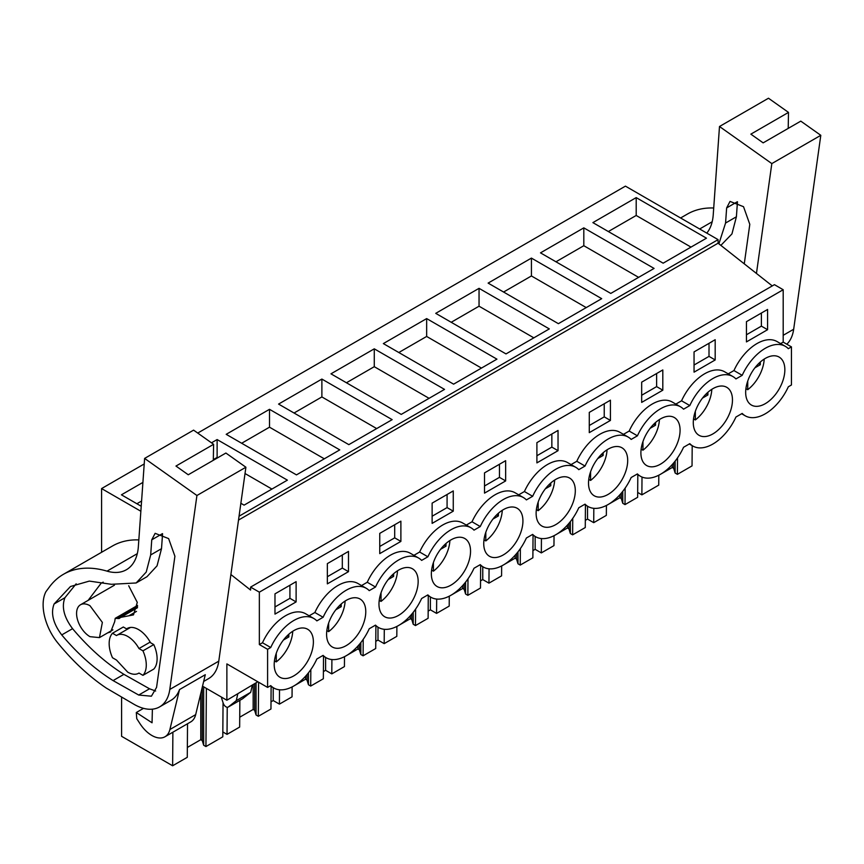 <?xml version="1.0" encoding="UTF-8"?>
<svg xmlns="http://www.w3.org/2000/svg" width="864" height="864" viewBox="0 0 864 864"><rect width="100%" height="100%" fill="white"/><g stroke="black" fill="none" stroke-linecap="round" stroke-linejoin="round"><path stroke-width="1.3" d="M772.265 285.919L718.092 243.194L718.092 239.63L625.428 186.138L197.726 433.069M230.893 574.538L250.592 590.069L250.592 587.11L774.436 284.666L783.194 289.732L783.194 342.122L791.446 346.885L791.446 384.988L788.324 386.791A40.1 23.155 -60 0 1 745.2 415.789A40.1 23.155 -60 0 1 742.198 413.424L735.934 417.031A40.1 23.155 -60 0 1 692.82 446.029A40.1 23.155 -60 0 1 689.807 443.664L683.554 447.282A40.1 23.155 -60 0 1 640.44 476.269A40.1 23.155 -60 0 1 637.427 473.915L631.163 477.522A40.1 23.155 -60 0 1 588.049 506.52A40.1 23.155 -60 0 1 585.036 504.155L578.783 507.762A40.1 23.155 -60 0 1 535.669 536.76A40.1 23.155 -60 0 1 532.656 534.395L526.392 538.013A40.1 23.155 -60 0 1 483.278 567.011A40.1 23.155 -60 0 1 480.265 564.646L474.012 568.253A40.1 23.155 -60 0 1 430.898 597.251A40.1 23.155 -60 0 1 427.885 594.886L421.632 598.504A40.1 23.155 -60 0 1 378.508 627.491A40.1 23.155 -60 0 1 375.505 625.126L369.241 628.744A40.1 23.155 -60 0 1 326.128 657.742A40.1 23.155 -60 0 1 323.114 655.376L316.861 658.984A40.1 23.155 -60 0 1 273.748 687.982A40.1 23.155 -60 0 1 270.734 685.616L267.602 687.42L267.602 649.318L270.734 647.514A40.1 23.155 -60 0 1 313.848 618.516A40.1 23.155 -60 0 1 316.861 620.881L323.114 617.274A40.1 23.155 -60 0 1 366.228 588.276A40.1 23.155 -60 0 1 369.241 590.641L375.505 587.023A40.1 23.155 -60 0 1 418.619 558.036A40.1 23.155 -60 0 1 421.632 560.39L427.885 556.783A40.1 23.155 -60 0 1 470.999 527.785A40.1 23.155 -60 0 1 474.012 530.15L480.265 526.543A40.1 23.155 -60 0 1 523.39 497.545A40.1 23.155 -60 0 1 526.392 499.91L532.656 496.292A40.1 23.155 -60 0 1 575.77 467.305A40.1 23.155 -60 0 1 578.783 469.66L585.036 466.052A40.1 23.155 -60 0 1 628.15 437.054A40.1 23.155 -60 0 1 631.163 439.42L637.427 435.812A40.1 23.155 -60 0 1 680.54 406.814A40.1 23.155 -60 0 1 683.554 409.18L689.807 405.562A40.1 23.155 -60 0 1 732.92 376.564A40.1 23.155 -60 0 1 735.934 378.929L742.198 375.322A40.1 23.155 -60 0 1 785.311 346.324A40.1 23.155 -60 0 1 788.324 348.689L791.446 346.885M267.602 687.42L226.876 663.908L226.876 700.229L202.522 686.167M257.807 681.772L226.876 700.229M101.585 552.28L101.585 488.57L144.212 463.957M140.854 511.25L101.585 488.57M718.092 239.63L239.058 516.197M636.196 197.608L592.888 222.62L663.152 263.185L706.46 238.183L636.196 197.608L636.196 215.471L690.995 247.104M479.045 288.338L435.737 313.351L506.002 353.916L549.31 328.914L479.045 288.338L479.045 306.202L451.202 322.283M426.654 318.589L496.93 359.154L453.611 384.156L383.346 343.591L426.654 318.589L426.654 336.452L398.812 352.523M583.816 227.858L654.08 268.423L610.772 293.425L540.497 252.86L583.816 227.858L583.816 245.711L555.973 261.792M531.425 258.098L488.117 283.1L558.382 323.676L601.69 298.663L531.425 258.098L531.425 275.962L503.582 292.032M269.503 409.32L339.768 449.885L296.46 474.887L226.195 434.322L269.503 409.32L269.503 427.183L241.661 443.254M211.486 442.822L217.123 439.56L217.123 457.423L213.322 459.616M240.862 503.28L244.08 505.138L287.388 480.136L217.123 439.56M374.274 348.829L444.539 389.394L401.231 414.407L330.966 373.831L374.274 348.829L374.274 366.692L346.432 382.763M321.883 379.069L278.575 404.082L348.84 444.647L392.159 419.645L321.883 379.069L321.883 396.932L376.682 428.576M141.21 506.239L121.424 494.813L142.906 482.414M718.092 243.194L238.518 520.074M250.592 587.11L259.351 592.164L259.351 644.555L262.483 642.751A40.1 23.155 -60 0 1 305.597 613.753L313.848 618.516M783.194 289.732L259.351 592.164M366.228 588.276L357.977 583.513A40.1 23.155 -60 0 0 314.863 612.511L309.15 615.805M418.619 558.036L410.368 553.273A40.1 23.155 -60 0 0 367.254 582.26L361.53 585.565M470.999 527.785L462.748 523.022A40.1 23.155 -60 0 0 419.634 552.02L413.921 555.325M523.39 497.545L515.138 492.782A40.1 23.155 -60 0 0 472.025 521.78L466.301 525.074M575.77 467.305L567.518 462.542A40.1 23.155 -60 0 0 524.405 491.53L518.692 494.834M628.15 437.054L619.909 432.292A40.1 23.155 -60 0 0 576.785 461.29L571.072 464.584M680.54 406.814L672.289 402.052A40.1 23.155 -60 0 0 629.176 431.05L623.462 434.344M732.92 376.564L724.669 371.801A40.1 23.155 -60 0 0 681.556 400.799L675.842 404.104M785.311 346.324L777.06 341.561A40.1 23.155 -60 0 0 733.946 370.559L728.222 373.853M783.194 342.122L780.613 343.613M767.578 329.702L746.442 341.906L746.442 321.667L767.578 309.463L767.578 329.702L761.389 326.138L746.442 334.768M379.75 533.38L379.75 553.619L400.885 541.415L400.885 521.176L379.75 533.38M327.359 563.62L327.359 583.859L348.494 571.655L348.494 551.416L327.359 563.62M453.265 511.164L432.13 523.379L432.13 503.129L453.265 490.925L453.265 511.164L447.077 507.6L432.13 516.229M536.9 442.649L536.9 462.888L558.036 450.684L558.036 430.434L536.9 442.649M662.807 390.193L662.807 369.954L641.671 382.158L641.671 402.397L662.807 390.193L656.618 386.618L656.618 373.518M715.187 359.953L694.051 372.157L694.051 351.907L715.187 339.703L715.187 359.953L709.009 356.378L694.051 365.008M610.427 420.433L589.28 432.637L589.28 412.398L610.427 400.194L610.427 420.433L604.238 416.869L589.28 425.498M484.51 472.889L484.51 493.128L505.656 480.924L505.656 460.685L484.51 472.889M296.114 601.906L296.114 581.656L274.979 593.86L274.979 614.11L296.114 601.906L289.926 598.331L289.926 585.23M749.822 403.898A27.713 15.995 -60 0 1 752.274 371.606A27.713 15.995 -60 0 1 779.112 357.059A27.713 15.995 -60 0 1 780.7 358.214A27.713 15.995 -60 0 1 778.237 390.506A27.713 15.995 -60 0 1 751.399 405.054A27.713 15.995 -60 0 1 749.822 403.898M330.739 645.851A27.713 15.995 -60 0 1 333.202 613.559A27.713 15.995 -60 0 1 360.029 599.011A27.713 15.995 -60 0 1 361.616 600.167A27.713 15.995 -60 0 1 359.165 632.459A27.713 15.995 -60 0 1 332.327 647.006A27.713 15.995 -60 0 1 330.739 645.851M518.778 509.436A27.713 15.995 -60 0 1 516.316 541.728A27.713 15.995 -60 0 1 489.478 556.276A27.713 15.995 -60 0 1 487.89 555.12A27.713 15.995 -60 0 1 490.352 522.828A27.713 15.995 -60 0 1 517.19 508.28A27.713 15.995 -60 0 1 518.778 509.436M466.387 539.676A27.713 15.995 -60 0 1 463.936 571.968A27.713 15.995 -60 0 1 437.098 586.516A27.713 15.995 -60 0 1 435.51 585.36A27.713 15.995 -60 0 1 437.962 553.068A27.713 15.995 -60 0 1 464.8 538.52A27.713 15.995 -60 0 1 466.387 539.676M414.007 569.916A27.713 15.995 -60 0 1 411.545 602.208A27.713 15.995 -60 0 1 384.707 616.756A27.713 15.995 -60 0 1 383.13 615.611A27.713 15.995 -60 0 1 385.582 583.319A27.713 15.995 -60 0 1 412.42 568.771A27.713 15.995 -60 0 1 414.007 569.916M697.432 434.138A27.713 15.995 -60 0 1 699.894 401.846A27.713 15.995 -60 0 1 726.721 387.299A27.713 15.995 -60 0 1 728.309 388.454A27.713 15.995 -60 0 1 725.857 420.746A27.713 15.995 -60 0 1 699.019 435.294A27.713 15.995 -60 0 1 697.432 434.138M540.281 524.869A27.713 15.995 -60 0 1 542.732 492.577A27.713 15.995 -60 0 1 569.57 478.04A27.713 15.995 -60 0 1 571.158 479.185A27.713 15.995 -60 0 1 568.696 511.477A27.713 15.995 -60 0 1 541.868 526.025A27.713 15.995 -60 0 1 540.281 524.869M309.236 630.407A27.713 15.995 -60 0 1 306.774 662.699A27.713 15.995 -60 0 1 279.936 677.246A27.713 15.995 -60 0 1 278.359 676.091A27.713 15.995 -60 0 1 280.811 643.799A27.713 15.995 -60 0 1 307.649 629.251A27.713 15.995 -60 0 1 309.236 630.407M623.538 448.945A27.713 15.995 -60 0 1 621.086 481.237A27.713 15.995 -60 0 1 594.248 495.785A27.713 15.995 -60 0 1 592.661 494.629A27.713 15.995 -60 0 1 595.123 462.337A27.713 15.995 -60 0 1 621.961 447.79A27.713 15.995 -60 0 1 623.538 448.945M675.929 418.705A27.713 15.995 -60 0 1 673.466 450.997A27.713 15.995 -60 0 1 646.628 465.534A27.713 15.995 -60 0 1 645.052 464.389A27.713 15.995 -60 0 1 647.503 432.097A27.713 15.995 -60 0 1 674.341 417.55A27.713 15.995 -60 0 1 675.929 418.705M259.351 644.555L267.602 649.318M242.827 698.609L228.388 706.946A4.374 2.527 60 0 1 228.204 707.065L242.644 698.738L250.7 692.323L252.223 685.584M228.204 707.065A4.374 2.527 60 0 1 223.214 703.177L221.972 699.365A7.29 4.212 60 0 1 221.508 697.129M228.388 706.946L236.272 700.65L237.784 693.922M692.194 445.673L692.042 465.89L677.398 474.347L675.14 473.051L673.704 468.353L672.235 467.5L661.111 473.915M659.858 474.638L658.811 475.254M672.235 467.5L672.235 464.562M673.704 468.353L673.704 462.877M675.14 473.051L675.14 461.117M677.398 474.347L677.527 457.888M187.531 723.751L187.272 757.318L172.627 765.774L121.586 736.301L121.586 697.291M172.627 765.774L172.886 732.197M223.052 702.691L222.793 736.808L205.934 746.55L203.677 745.243L202.241 740.545L200.772 739.692L187.348 747.446M200.772 739.692L200.772 693.446M202.241 740.545L202.241 687.323M203.677 745.243L203.677 686.837M205.934 746.55L206.377 688.392M222.836 731.948L227.027 734.368L227.232 707.27M239.857 700.337L239.652 727.078L227.027 734.368M271.123 686.47L270.95 709.009L258.325 716.299L256.068 715.003L254.632 710.305L253.152 709.452L239.728 717.206M253.152 709.452L253.152 685.044M254.632 710.305L254.632 684.202M256.068 715.003L256.068 683.37M258.325 716.299L258.584 682.214M273.218 687.679L273.218 700.553L271.004 701.838M273.218 700.553L279.407 704.128L279.515 689.785M293.166 686.351L292.118 686.956L292.043 696.838L279.407 704.128M323.514 656.23L323.341 678.769L310.705 686.059L308.448 684.752L307.012 680.054L305.543 679.201L294.419 685.627M305.543 679.201L305.543 676.274M307.012 680.054L307.012 674.59M308.448 684.752L308.448 672.829M310.705 686.059L310.835 669.589M325.609 657.439L325.609 670.313L323.395 671.587M325.609 670.313L331.798 673.888L331.906 659.545M344.498 656.662L344.423 666.587L331.798 673.888M375.894 625.979L375.721 648.518L363.096 655.808L360.839 654.512L359.402 649.814L357.923 648.961L346.81 655.387M345.557 656.111L344.498 656.716M357.923 648.961L357.923 646.024M359.402 649.814L359.402 644.339M360.839 654.512L360.839 642.578M363.096 655.808L363.215 639.349M377.989 627.199L377.989 640.062L375.775 641.347M377.989 640.062L384.178 643.637L384.286 629.294M396.889 626.422L396.814 636.347L384.178 643.637M428.274 595.739L428.112 618.278L415.476 625.568L413.219 624.262L411.782 619.564L410.314 618.721L399.19 625.136M397.937 625.86L396.889 626.465M410.314 618.721L410.314 615.784M411.782 619.564L411.782 614.099M413.219 624.262L413.219 612.338M415.476 625.568L415.606 609.109M430.38 596.948L430.38 609.822L428.166 611.096M430.38 609.822L436.568 613.397L436.676 599.054M449.269 596.171L449.194 606.096L436.568 613.397M480.665 565.499L480.492 588.028L467.856 595.328L465.599 594.022L464.173 589.324L462.694 588.47L451.58 594.896M450.317 595.62L449.269 596.225M462.694 588.47L462.694 585.544M464.173 589.324L464.173 583.859M465.599 594.022L465.599 582.088M467.856 595.328L467.986 578.858M482.76 566.708L482.76 579.582L480.546 580.856M482.76 579.582L488.948 583.146L489.056 568.814M501.66 565.931L501.584 575.856L488.948 583.146M533.045 535.248L532.872 557.788L520.247 565.078L517.99 563.782L516.553 559.084L515.084 558.23L503.96 564.646M502.708 565.369L501.66 565.985M515.084 558.23L515.084 555.293M516.553 559.084L516.553 553.608M517.99 563.782L517.99 551.848M520.247 565.078L520.366 548.618M535.151 536.458L535.151 549.331L532.937 550.616M535.151 549.331L541.328 552.906L541.436 538.564M554.04 535.691L553.964 545.616L541.328 552.906M585.436 505.008L585.263 527.548L572.627 534.838L570.37 533.531L568.933 528.833L567.464 527.99L556.34 534.406M555.088 535.129L554.04 535.734M567.464 527.99L567.464 525.053M568.933 528.833L568.933 523.368M570.37 533.531L570.37 521.608M572.627 534.838L572.756 518.368M587.531 506.218L587.531 519.091L585.317 520.366M587.531 519.091L593.719 522.666L593.827 508.324M606.42 505.44L606.344 515.365L593.719 522.666M637.816 474.768L637.643 497.297L625.018 504.598L622.76 503.291L621.324 498.593L619.855 497.74L608.731 504.166M607.478 504.889L606.42 505.494M619.855 497.74L619.855 494.813M621.324 498.593L621.324 493.128M622.76 503.291L622.76 491.357M625.018 504.598L625.136 488.128M637.686 492.437L641.876 494.856L642.006 477.047M658.811 475.2L658.735 485.125L641.876 494.856M608.353 231.541L636.196 215.471M533.844 337.846L479.045 306.202M481.453 368.086L426.654 336.452M638.615 277.355L583.816 245.711M586.224 307.595L531.425 275.962M324.302 458.816L269.503 427.183M271.922 489.056L245.03 473.537M217.706 457.769L217.123 457.423M429.073 398.326L374.274 366.692M294.052 413.014L321.883 396.932M136.89 503.744L141.588 501.034M314.863 612.511L323.114 617.274M367.254 582.26L375.505 587.023M419.634 552.02L427.885 556.783M472.025 521.78L480.265 526.543M524.405 491.53L532.656 496.292M576.785 461.29L585.036 466.052M629.176 431.05L637.427 435.812M681.556 400.799L689.807 405.562M733.946 370.559L742.198 375.322M262.483 642.751L270.734 647.514M761.389 326.138L761.389 313.038M400.885 541.415L394.697 537.84L394.697 524.74M394.697 537.84L379.75 546.469M348.494 571.655L342.317 568.08L342.317 554.99M342.317 568.08L327.359 576.72M447.077 507.6L447.077 494.5M558.036 450.684L551.848 447.109L551.848 434.009M551.848 447.109L536.9 455.738M656.618 386.618L641.671 395.258M709.009 356.378L709.009 343.278M604.238 416.869L604.238 403.769M505.656 480.924L499.468 477.349L499.468 464.26M499.468 477.349L484.51 485.989M289.926 598.331L274.979 606.96M89.975 636.671A18.954 10.94 60 0 1 77.598 619.963A18.954 10.94 60 0 1 80.503 604.768A18.954 10.94 60 0 1 89.975 605.707L102.362 622.415L99.457 637.6L89.975 636.671M127.278 629.284L123.314 627.005L112.493 633.247L116.467 635.548A21.87 12.625 60 0 1 116.78 635.353A21.87 12.625 60 0 1 127.721 636.433A21.87 12.625 60 0 1 138.974 648.551L149.807 642.298L153.781 644.587A26.255 15.152 60 0 1 153.781 669.082L142.949 675.335A26.255 15.152 -120 0 0 142.949 650.84L153.781 644.587M138.661 673.24L138.985 673.045A21.87 12.625 60 0 1 138.661 673.24A21.87 12.625 60 0 1 127.721 672.149L116.467 660.042L112.493 657.742A26.255 15.152 -120 0 1 112.493 633.247M250.7 692.323L236.272 700.65M138.974 673.045L142.949 675.335M138.974 648.551L142.949 650.84M820.8 135.313L771.822 163.598L719.496 126.5L768.485 98.226L788.497 112.406L750.859 134.147L763.15 142.862L800.788 121.133L820.8 135.313L793.67 329.26A51.041 29.473 60 0 1 786.812 344.207M680.594 217.987L687.312 214.11A131.252 75.773 60 0 1 713.718 208.008M788.497 112.406L788.206 128.39M771.822 163.598L756.454 273.445M706.795 233.118A58.331 33.674 60 0 0 713.232 214.79L719.496 126.5M744.271 263.844L749.801 224.327L743.515 206.69L730.026 201.409L726.646 207.911L725.566 223.031L718.891 243.821M737.456 201.787L736.398 216.778L731.948 233.917L720.868 245.376M245.905 467.23L196.927 495.504L144.612 458.417L193.59 430.132L213.602 444.323L175.964 466.052L188.255 474.768L225.893 453.038L245.905 467.23L218.776 661.165A51.041 29.473 60 0 1 208.602 678.607L203.656 681.458M196.927 495.504L169.798 689.45A51.041 29.473 60 0 1 159.624 706.882A51.041 29.473 60 0 1 134.514 704.592L106.358 688.122A167.702 96.822 60 0 1 57.694 642.805A39.377 22.734 60 0 1 48.049 626.789A42.962 24.808 60 0 1 45.911 591.71L49.432 586.958A131.252 75.773 60 0 1 63.439 574.301A131.252 75.773 60 0 1 107.017 571.136L137.29 553.662M152.388 709.171L152.053 722.779L136.296 712.519L136.76 718.697L139.99 723.665A26.255 15.152 60 0 0 164.981 736.765A26.255 15.152 60 0 0 169.895 729.518L179.507 689.591A51.041 29.473 60 0 1 170.964 700.337L159.624 706.882M179.507 689.591L205.286 674.708L195.674 714.636A26.255 15.152 60 0 1 190.76 721.883L164.981 736.765M63.439 574.301L112.417 546.026A131.252 75.773 60 0 1 138.823 539.914M213.602 444.323L213.311 460.307M107.017 571.136A58.331 33.674 60 0 0 126.392 569.732A58.331 33.674 60 0 0 138.348 546.696L144.612 458.417M156.568 687.377L174.906 556.243L168.62 538.596L155.131 533.326L151.751 539.827L150.682 554.936L146.221 572.076L136.145 582.973L111.37 584.302L89.327 581.094L70.492 586.505L54.108 603.968C50.566 613.105 53.114 623.43 61.733 634.921C77.803 654.026 94.921 669.254 113.087 680.594L138.704 695.045L151.405 696.2L156.568 687.377M76.151 583.816L64.93 597.715C61.398 606.852 63.936 617.177 72.565 628.668C88.625 647.773 105.743 663.001 123.908 674.341L149.526 688.792L155.639 691.016M123.908 674.341L113.087 680.594M162.572 533.693L161.503 548.694L157.054 565.834L146.966 576.72L136.134 582.973M143.521 708.35L136.296 712.519M150.498 642.697A22.604 13.046 -120 0 0 138.542 629.586A22.604 13.046 -120 0 0 127.246 628.463A22.604 13.046 -120 0 0 126.587 628.884M128.693 585.76L137.279 602.392L133.488 614.887L120.798 617.35L119.07 618.559L115.225 618.322L114.685 621.702L110.646 631.973L107.654 632.88M88.139 600.361L101.131 583.232L103.205 582.163M745.913 388.649L747.727 389.707C752.76 385.787 756.875 380.614 760.072 374.166A27.713 15.995 120 0 0 764.197 359.078M754.888 367.837L760.309 364.716L760.309 362.027M747.727 381.078L747.727 389.707M760.309 364.716L758.527 363.69M693.522 418.9L695.336 419.947C700.38 416.038 704.495 410.854 707.692 404.406A27.713 15.995 120 0 0 711.817 389.318M702.508 398.088L707.918 394.956L707.918 392.267M695.336 411.318L695.336 419.947M707.918 394.956L706.147 393.93M641.142 449.14L642.956 450.187C647.989 446.278 652.104 441.094 655.301 434.646A27.713 15.995 120 0 0 659.426 419.569M650.117 428.328L655.538 425.207L655.538 422.507M642.956 441.558L642.956 450.187M655.538 425.207L653.756 424.181M588.751 479.39L590.576 480.438C595.609 476.518 599.724 471.344 602.921 464.897A27.713 15.995 120 0 0 607.046 449.809M597.737 458.579L603.148 455.447L603.148 452.758M590.576 471.809L590.576 480.438M603.148 455.447L601.376 454.421M536.371 509.63L538.186 510.678C543.218 506.768 547.333 501.584 550.53 495.137A27.713 15.995 120 0 0 554.656 480.049M545.357 488.819L550.768 485.687L550.768 482.998M538.186 502.049L538.186 510.678M550.768 485.687L548.996 484.661M483.991 539.87L485.806 540.918C490.838 537.008 494.953 531.835 498.15 525.388A27.713 15.995 120 0 0 502.276 510.3M492.966 519.059L498.388 515.938L498.388 513.248M485.806 532.289L485.806 540.918M498.388 515.938L496.606 514.912M431.6 570.121L433.415 571.169C438.448 567.248 442.562 562.075 445.759 555.628A27.713 15.995 120 0 0 449.885 540.54M440.586 549.31L445.997 546.178L445.997 543.488M433.415 562.54L433.415 571.169M445.997 546.178L444.226 545.152M379.22 600.361L381.035 601.409C386.068 597.499 390.182 592.315 393.379 585.868A27.713 15.995 120 0 0 397.505 570.78M388.195 579.55L393.617 576.428L393.617 573.728M381.035 592.78L381.035 601.409M393.617 576.428L391.835 575.402M326.83 630.601L328.644 631.649C333.688 627.739 337.802 622.566 340.999 616.118A27.713 15.995 120 0 0 345.125 601.031M335.815 609.79L341.226 606.668L341.226 603.979M328.644 623.02L328.644 631.649M341.226 606.668L339.455 605.642M274.45 660.852L276.264 661.9C281.297 657.99 285.412 652.806 288.608 646.358A27.713 15.995 120 0 0 292.734 631.271M283.424 640.04L288.846 636.908L288.846 634.219M276.264 653.27L276.264 661.9M288.846 636.908L287.064 635.882M783.194 335.308L793.67 329.26M699.656 228.992L712.184 221.756M725.566 223.031L736.398 216.778M737.348 201.733L726.646 207.911M169.798 689.45L218.776 661.165M169.895 729.518L195.674 714.636M138.704 695.045L149.526 688.792M61.733 634.921L72.565 628.668M54.108 603.968L64.93 597.715M150.682 554.936L161.503 548.694M162.454 533.639L151.751 539.827M117.061 618.505L137.56 606.668M128.974 615.751L136.512 611.399M741.647 413.737L745.2 415.789M689.267 443.977L692.82 446.029M636.887 474.228L640.44 476.269M584.496 504.468L588.049 506.52M532.116 534.708L535.669 536.76M479.725 564.959L483.278 567.011M427.345 595.199L430.898 597.251M374.954 625.439L378.508 627.491M322.574 655.69L326.128 657.742M270.194 685.93L273.748 687.982M80.503 604.768L114.437 585.187M99.457 637.61L112.914 629.834M116.78 635.353L130.464 627.448M137.57 605.426L115.225 618.322M137.473 607.716L120.798 617.35"/></g></svg>
